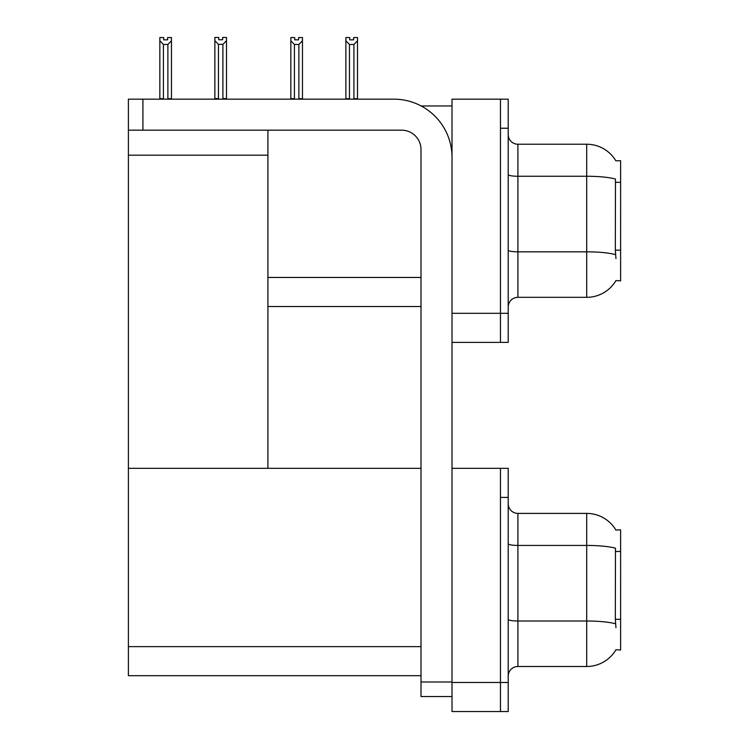 <?xml version="1.0" encoding="UTF-8"?>
<svg xmlns="http://www.w3.org/2000/svg" width="749" height="749" viewBox="0 0 749 749"><rect width="100%" height="100%" fill="white"/><g stroke="black" fill="none" stroke-linecap="round" stroke-linejoin="round"><path stroke-width="1.12" d="M421.135 105.955L452.012 105.955M500.463 468.34L500.463 711.55L508.215 711.55L508.215 468.34L452.012 468.34L452.012 99.168L500.463 99.168L500.463 342.377L452.012 342.377L452.012 313.307L500.463 313.307L500.463 342.377L508.215 342.377L508.215 313.307L500.463 313.307L500.463 128.238L508.215 128.238L508.215 313.307M267.917 306.528L421.013 306.528M615.856 160.82A33.911 33.911 0 0 0 586.701 144.229A33.911 33.911 0 0 1 615.856 160.82L620.612 160.698L620.612 280.847L615.959 280.566A33.911 33.911 0 0 1 586.701 297.325A33.911 33.911 0 0 0 615.781 280.847M267.917 155.174L267.917 468.34L128.388 468.34L128.388 155.174L267.917 155.174L267.917 130.176M128.388 155.174L128.388 99.168L142.919 99.168L142.919 130.176L401.633 130.176A19.38 19.38 0 0 1 421.013 149.557L421.013 681.993L452.012 681.993M452.012 342.377L452.012 711.55L500.463 711.55L500.463 497.411L508.215 497.411M267.917 468.34L421.013 468.34M128.388 468.34L128.388 675.701L421.013 675.701M615.856 529.992A33.911 33.911 0 0 0 586.701 513.402A33.911 33.911 0 0 1 615.856 529.992L620.612 529.871L620.612 650.02L615.959 649.729A33.911 33.911 0 0 1 586.701 666.498A33.911 33.911 0 0 0 615.781 650.02M508.215 307.015A9.69 9.69 0 0 1 517.905 297.325L586.701 297.325L586.701 144.229A33.911 33.911 0 0 1 615.781 160.698A33.911 33.911 0 0 0 586.701 144.229L517.905 144.229A9.69 9.69 0 0 1 508.215 134.539A9.69 9.69 0 0 0 517.905 144.229L517.905 297.325M615.959 258.564L615.332 250.147L615.472 179.03A33.911 5.889 180 0 0 586.701 176.258L517.905 176.258A9.69 1.685 -0 0 1 508.215 174.573M500.463 99.168L508.215 99.168L508.215 128.238M508.215 676.188A9.69 9.69 0 0 1 517.905 666.498L586.701 666.498L586.701 513.402L517.905 513.402A9.69 9.69 0 0 1 508.215 503.712A9.69 9.69 0 0 0 517.905 513.402L517.905 666.498M615.959 627.737L615.332 619.32L615.472 548.202A33.911 5.889 180 0 0 586.701 545.431L517.905 545.431A9.69 1.685 -0 0 1 508.215 543.746M354.389 99.168L353.912 98.69L353.912 44.463L349.465 44.463L345.869 40.774L345.869 37.544L349.746 37.544L349.746 39.847L353.622 39.847L349.746 39.847M353.622 39.847L353.622 37.544L357.498 37.544L357.498 40.774L353.912 44.463M353.912 98.69L357.498 98.69L357.498 99.168L357.498 40.774M349.465 44.463L349.465 98.69L348.987 99.168M349.465 98.69L345.869 98.69L345.869 40.774L345.869 99.168M298.589 39.847L294.713 39.847L298.589 39.847L298.589 37.544L302.465 37.544L302.465 40.774L298.879 44.463L294.423 44.463L294.423 98.69L290.837 98.69L290.837 40.774L294.423 44.463M290.837 40.774L290.837 37.544L294.713 37.544L294.713 39.847M294.423 98.69L293.945 99.168M302.465 40.774L302.465 98.69L298.879 98.69L298.879 44.463M299.357 99.168L298.879 98.69M302.465 98.69L302.465 99.168M345.869 40.774L345.869 98.69M222.912 44.369L218.455 44.369L214.869 40.671L214.869 37.45L218.745 37.45L218.745 39.744L222.622 39.744L222.622 37.45L226.498 37.45L226.498 40.671L222.912 44.369L222.912 98.587L226.498 98.587L226.498 99.168M226.498 98.587L226.498 40.671M218.455 44.369L218.455 98.587L214.869 98.587L214.869 99.168M218.455 98.587L217.893 99.168M214.869 40.671L214.869 98.587M222.622 39.744L218.745 39.744M167.589 39.847L163.713 39.847L167.589 39.847L167.589 37.544L171.465 37.544L171.465 98.69L167.879 98.69L167.879 44.463L163.422 44.463L163.422 98.69L162.945 99.168M163.422 98.69L159.837 98.69L159.837 99.168L159.837 37.544L163.713 37.544L163.713 39.847M171.465 40.774L167.879 44.463M163.422 44.463L159.837 40.774M171.465 98.69L171.465 99.168M452.012 696.533L421.013 696.533L421.013 681.993M452.012 157.309A58.141 58.141 0 0 0 393.88 99.168L142.919 99.168M142.919 130.176L128.388 130.176M267.917 277.458L421.013 277.458M620.612 182.316L615.332 182.316M620.612 250.147L615.332 250.147M452.012 682.479L508.215 682.479M128.388 646.63L421.013 646.63M620.612 551.489L615.332 551.489M620.612 619.32L615.332 619.32M615.575 254.632A33.911 5.889 180 0 0 586.701 251.833L517.905 251.833A9.69 1.685 0 0 1 508.215 250.157M615.575 623.805A33.911 5.889 180 0 0 586.701 621.005L517.905 621.005A9.69 1.685 0 0 1 508.215 619.32"/></g></svg>
